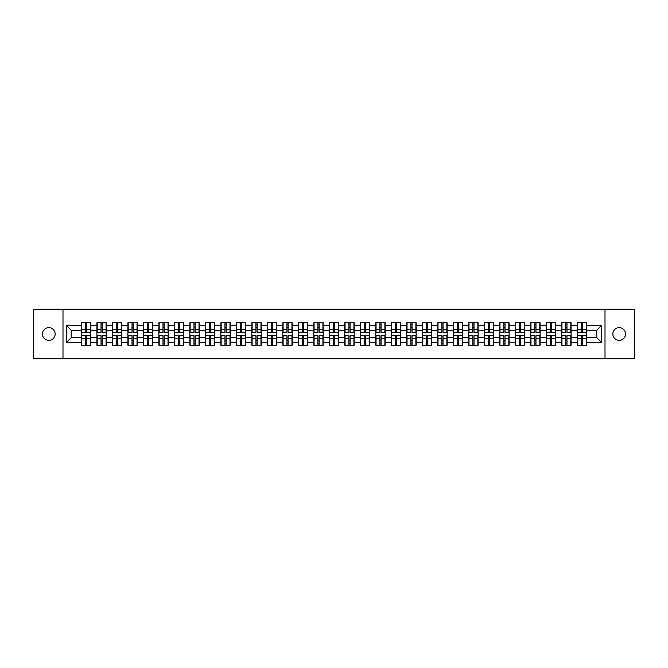 <?xml version="1.0" encoding="UTF-8"?>
<svg xmlns="http://www.w3.org/2000/svg" width="668" height="668" viewBox="0 0 668 668"><rect width="100%" height="100%" fill="white"/><g stroke="black" fill="none" stroke-linecap="round" stroke-linejoin="round"><path stroke-width="1" d="M619.211 340.354A6.354 6.354 0 0 1 612.848 334A6.354 6.354 0 0 1 619.211 327.646A6.354 6.354 0 0 1 625.565 334A6.354 6.354 0 0 1 619.211 340.354M48.789 340.354A6.354 6.354 0 0 1 42.435 334A6.354 6.354 0 0 1 48.789 327.646A6.354 6.354 0 0 1 55.152 334A6.354 6.354 0 0 1 48.789 340.354M605.008 358.825L634.6 358.825L634.6 309.175L605.008 309.175L605.008 358.825L62.992 358.825L62.992 309.175L33.4 309.175L33.4 358.825L62.992 358.825M605.008 309.175L62.992 309.175M596.766 337.674L596.766 330.326L586.587 330.326L586.587 337.674L596.766 337.674L601.726 342.642L601.726 325.358L586.587 325.358L586.587 322.778L577.152 322.778L577.152 330.326L571.09 330.326L571.09 337.674L577.152 337.674L577.152 330.326M601.726 342.642L586.587 342.642L586.587 345.222L577.152 345.222L577.152 342.642L571.09 342.642L571.09 345.222L561.663 345.222L561.663 342.642L555.601 342.642L555.601 345.222L546.165 345.222L546.165 342.642L540.111 342.642L540.111 345.222L530.676 345.222L530.676 342.642L524.622 342.642L524.622 345.222L515.187 345.222L515.187 342.642L509.125 342.642L509.125 345.222L499.689 345.222L499.689 342.642L493.635 342.642L493.635 345.222L484.2 345.222L484.2 342.642L478.146 342.642L478.146 345.222L468.711 345.222L468.711 342.642L462.648 342.642L462.648 345.222L453.221 345.222L453.221 342.642L447.159 342.642L447.159 345.222L437.724 345.222L437.724 342.642L431.67 342.642L431.67 345.222L422.234 345.222L422.234 342.642L416.172 342.642L416.172 345.222L406.745 345.222L406.745 342.642L400.683 342.642L400.683 345.222L391.248 345.222L391.248 342.642L385.194 342.642L385.194 345.222L375.758 345.222L375.758 342.642L369.705 342.642L369.705 345.222L360.269 345.222L360.269 342.642L354.207 342.642L354.207 345.222L344.771 345.222L344.771 342.642L338.718 342.642L338.718 345.222L329.282 345.222L329.282 342.642L323.228 342.642L323.228 345.222L313.793 345.222L313.793 342.642L307.731 342.642L307.731 345.222L298.295 345.222L298.295 342.642L292.242 342.642L292.242 345.222L282.806 345.222L282.806 342.642L276.752 342.642L276.752 345.222L267.317 345.222L267.317 342.642L261.255 342.642L261.255 345.222L251.828 345.222L251.828 342.642L245.766 342.642L245.766 345.222L236.33 345.222L236.33 342.642L230.276 342.642L230.276 345.222L220.841 345.222L220.841 342.642L214.779 342.642L214.779 345.222L205.352 345.222L205.352 342.642L199.289 342.642L199.289 345.222L189.854 345.222L189.854 342.642L183.8 342.642L183.8 345.222L174.365 345.222L174.365 342.642L168.311 342.642L168.311 345.222L158.875 345.222L158.875 342.642L152.813 342.642L152.813 345.222L143.378 345.222L143.378 342.642L137.324 342.642L137.324 345.222L127.889 345.222L127.889 342.642L121.835 342.642L121.835 345.222L112.399 345.222L112.399 342.642L106.337 342.642L106.337 345.222L96.91 345.222L96.91 342.642L90.848 342.642L90.848 345.222L81.412 345.222L81.412 342.642L66.274 342.642L66.274 325.358L81.412 325.358L81.412 330.326L71.234 330.326L71.234 337.674L81.412 337.674L81.412 330.326M577.152 325.358L571.09 325.358L571.09 322.778L561.663 322.778L561.663 325.358L555.601 325.358L555.601 322.778L546.165 322.778L546.165 325.358L540.111 325.358L540.111 322.778L530.676 322.778L530.676 325.358L524.622 325.358L524.622 322.778L515.187 322.778L515.187 325.358L509.125 325.358L509.125 322.778L499.689 322.778L499.689 325.358L493.635 325.358L493.635 322.778L484.2 322.778L484.2 325.358L478.146 325.358L478.146 322.778L468.711 322.778L468.711 325.358L462.648 325.358L462.648 322.778L453.221 322.778L453.221 325.358L447.159 325.358L447.159 322.778L437.724 322.778L437.724 325.358L431.67 325.358L431.67 322.778L422.234 322.778L422.234 325.358L416.172 325.358L416.172 322.778L406.745 322.778L406.745 325.358L400.683 325.358L400.683 322.778L391.248 322.778L391.248 325.358L385.194 325.358L385.194 322.778L375.758 322.778L375.758 325.358L369.705 325.358L369.705 322.778L360.269 322.778L360.269 325.358L354.207 325.358L354.207 322.778L344.771 322.778L344.771 325.358L338.718 325.358L338.718 322.778L329.282 322.778L329.282 325.358L323.228 325.358L323.228 322.778L313.793 322.778L313.793 325.358L307.731 325.358L307.731 322.778L298.295 322.778L298.295 325.358L292.242 325.358L292.242 322.778L282.806 322.778L282.806 325.358L276.752 325.358L276.752 322.778L267.317 322.778L267.317 325.358L261.255 325.358L261.255 322.778L251.828 322.778L251.828 325.358L245.766 325.358L245.766 322.778L236.33 322.778L236.33 325.358L230.276 325.358L230.276 322.778L220.841 322.778L220.841 325.358L214.779 325.358L214.779 322.778L205.352 322.778L205.352 325.358L199.289 325.358L199.289 322.778L189.854 322.778L189.854 325.358L183.8 325.358L183.8 322.778L174.365 322.778L174.365 325.358L168.311 325.358L168.311 322.778L158.875 322.778L158.875 325.358L152.813 325.358L152.813 322.778L143.378 322.778L143.378 325.358L137.324 325.358L137.324 322.778L127.889 322.778L127.889 325.358L121.835 325.358L121.835 322.778L112.399 322.778L112.399 325.358L106.337 325.358L106.337 322.778L96.91 322.778L96.91 325.358L90.848 325.358L90.848 322.778L81.412 322.778L81.412 325.358M577.152 337.674L577.152 342.642M571.09 337.674L571.09 342.642M571.09 325.358L571.09 330.326M555.601 337.674L561.663 337.674L561.663 330.326L555.601 330.326L555.601 342.642M561.663 337.674L561.663 342.642M561.663 325.358L561.663 330.326M555.601 325.358L555.601 330.326M540.111 337.674L546.165 337.674L546.165 330.326L540.111 330.326L540.111 342.642M546.165 337.674L546.165 342.642M546.165 325.358L546.165 330.326M540.111 325.358L540.111 330.326M524.622 337.674L530.676 337.674L530.676 330.326L524.622 330.326L524.622 342.642M530.676 337.674L530.676 342.642M530.676 325.358L530.676 330.326M524.622 325.358L524.622 330.326M509.125 337.674L515.187 337.674L515.187 330.326L509.125 330.326L509.125 342.642M515.187 337.674L515.187 342.642M515.187 325.358L515.187 330.326M509.125 325.358L509.125 330.326M493.635 337.674L499.689 337.674L499.689 330.326L493.635 330.326L493.635 342.642M499.689 337.674L499.689 342.642M499.689 325.358L499.689 330.326M493.635 325.358L493.635 330.326M478.146 337.674L484.2 337.674L484.2 330.326L478.146 330.326L478.146 342.642M484.2 337.674L484.2 342.642M484.2 325.358L484.2 330.326M478.146 325.358L478.146 330.326M462.648 337.674L468.711 337.674L468.711 330.326L462.648 330.326L462.648 342.642M468.711 337.674L468.711 342.642M468.711 325.358L468.711 330.326M462.648 325.358L462.648 330.326M447.159 337.674L453.221 337.674L453.221 330.326L447.159 330.326L447.159 342.642M453.221 337.674L453.221 342.642M453.221 325.358L453.221 330.326M447.159 325.358L447.159 330.326M431.67 337.674L437.724 337.674L437.724 330.326L431.67 330.326L431.67 342.642M437.724 337.674L437.724 342.642M437.724 325.358L437.724 330.326M431.67 325.358L431.67 330.326M416.172 337.674L422.234 337.674L422.234 330.326L416.172 330.326L416.172 342.642M422.234 337.674L422.234 342.642M422.234 325.358L422.234 330.326M416.172 325.358L416.172 330.326M400.683 337.674L406.745 337.674L406.745 330.326L400.683 330.326L400.683 342.642M406.745 337.674L406.745 342.642M406.745 325.358L406.745 330.326M400.683 325.358L400.683 330.326M385.194 337.674L391.248 337.674L391.248 330.326L385.194 330.326L385.194 342.642M391.248 337.674L391.248 342.642M391.248 325.358L391.248 330.326M385.194 325.358L385.194 330.326M369.705 337.674L375.758 337.674L375.758 330.326L369.705 330.326L369.705 342.642M375.758 337.674L375.758 342.642M375.758 325.358L375.758 330.326M369.705 325.358L369.705 330.326M354.207 337.674L360.269 337.674L360.269 330.326L354.207 330.326L354.207 342.642M360.269 337.674L360.269 342.642M360.269 325.358L360.269 330.326M354.207 325.358L354.207 330.326M338.718 337.674L344.771 337.674L344.771 330.326L338.718 330.326L338.718 342.642M344.771 337.674L344.771 342.642M344.771 325.358L344.771 330.326M338.718 325.358L338.718 330.326M323.228 337.674L329.282 337.674L329.282 330.326L323.228 330.326L323.228 342.642M329.282 337.674L329.282 342.642M329.282 325.358L329.282 330.326M323.228 325.358L323.228 330.326M307.731 337.674L313.793 337.674L313.793 330.326L307.731 330.326L307.731 342.642M313.793 337.674L313.793 342.642M313.793 325.358L313.793 330.326M307.731 325.358L307.731 330.326M292.242 337.674L298.295 337.674L298.295 330.326L292.242 330.326L292.242 342.642M298.295 337.674L298.295 342.642M298.295 325.358L298.295 330.326M292.242 325.358L292.242 330.326M276.752 337.674L282.806 337.674L282.806 330.326L276.752 330.326L276.752 342.642M282.806 337.674L282.806 342.642M282.806 325.358L282.806 330.326M276.752 325.358L276.752 330.326M261.255 337.674L267.317 337.674L267.317 330.326L261.255 330.326L261.255 342.642M267.317 337.674L267.317 342.642M267.317 325.358L267.317 330.326M261.255 325.358L261.255 330.326M245.766 337.674L251.828 337.674L251.828 330.326L245.766 330.326L245.766 342.642M251.828 337.674L251.828 342.642M251.828 325.358L251.828 330.326M245.766 325.358L245.766 330.326M230.276 337.674L236.33 337.674L236.33 330.326L230.276 330.326L230.276 342.642M236.33 337.674L236.33 342.642M236.33 325.358L236.33 330.326M230.276 325.358L230.276 330.326M214.779 337.674L220.841 337.674L220.841 330.326L214.779 330.326L214.779 342.642M220.841 337.674L220.841 342.642M220.841 325.358L220.841 330.326M214.779 325.358L214.779 330.326M199.289 337.674L205.352 337.674L205.352 330.326L199.289 330.326L199.289 342.642M205.352 337.674L205.352 342.642M205.352 325.358L205.352 330.326M199.289 325.358L199.289 330.326M183.8 337.674L189.854 337.674L189.854 330.326L183.8 330.326L183.8 342.642M189.854 337.674L189.854 342.642M189.854 325.358L189.854 330.326M183.8 325.358L183.8 330.326M168.311 337.674L174.365 337.674L174.365 330.326L168.311 330.326L168.311 342.642M174.365 337.674L174.365 342.642M174.365 325.358L174.365 330.326M168.311 325.358L168.311 330.326M152.813 337.674L158.875 337.674L158.875 330.326L152.813 330.326L152.813 342.642M158.875 337.674L158.875 342.642M158.875 325.358L158.875 330.326M152.813 325.358L152.813 330.326M137.324 337.674L143.378 337.674L143.378 330.326L137.324 330.326L137.324 342.642M143.378 337.674L143.378 342.642M143.378 325.358L143.378 330.326M137.324 325.358L137.324 330.326M121.835 337.674L127.889 337.674L127.889 330.326L121.835 330.326L121.835 342.642M127.889 337.674L127.889 342.642M127.889 325.358L127.889 330.326M121.835 325.358L121.835 330.326M106.337 337.674L112.399 337.674L112.399 330.326L106.337 330.326L106.337 342.642M112.399 337.674L112.399 342.642M112.399 325.358L112.399 330.326M106.337 325.358L106.337 330.326M90.848 337.674L96.91 337.674L96.91 330.326L90.848 330.326L90.848 342.642M96.91 337.674L96.91 342.642M96.91 325.358L96.91 330.326M90.848 325.358L90.848 330.326M81.412 337.674L81.412 342.642M71.234 337.674L66.274 342.642M66.274 325.358L71.234 330.326M586.587 337.674L586.587 342.642M586.587 325.358L586.587 330.326M601.726 325.358L596.766 330.326M90.547 322.778L90.547 332.313L86.731 332.313L86.731 322.778M85.537 322.778L85.537 332.313L81.713 332.313L81.713 322.778M85.537 324.072L86.731 324.072M86.731 327.746L85.537 327.746M81.713 345.222L81.713 335.687L85.537 335.687L85.537 345.222M86.731 345.222L86.731 335.687L90.547 335.687L90.547 345.222M86.731 343.928L85.537 343.928M85.537 340.254L86.731 340.254M106.045 322.778L106.045 332.313L102.221 332.313L102.221 322.778M101.027 322.778L101.027 332.313L97.202 332.313L97.202 322.778M101.027 324.072L102.221 324.072M102.221 327.746L101.027 327.746M121.534 322.778L121.534 332.313L117.71 332.313L117.71 322.778M116.516 322.778L116.516 332.313L112.7 332.313L112.7 322.778M116.516 324.072L117.71 324.072M117.71 327.746L116.516 327.746M137.023 322.778L137.023 332.313L133.199 332.313L133.199 322.778M132.013 322.778L132.013 332.313L128.189 332.313L128.189 322.778M132.013 324.072L133.199 324.072M133.199 327.746L132.013 327.746M152.521 322.778L152.521 332.313L148.697 332.313L148.697 322.778M147.503 322.778L147.503 332.313L143.678 332.313L143.678 322.778M147.503 324.072L148.697 324.072M148.697 327.746L147.503 327.746M168.01 322.778L168.01 332.313L164.186 332.313L164.186 322.778M162.992 322.778L162.992 332.313L159.168 332.313L159.168 322.778M162.992 324.072L164.186 324.072M164.186 327.746L162.992 327.746M97.202 345.222L97.202 335.687L101.027 335.687L101.027 345.222M102.221 345.222L102.221 335.687L106.045 335.687L106.045 345.222M102.221 343.928L101.027 343.928M101.027 340.254L102.221 340.254M112.7 345.222L112.7 335.687L116.516 335.687L116.516 345.222M117.71 345.222L117.71 335.687L121.534 335.687L121.534 345.222M117.71 343.928L116.516 343.928M116.516 340.254L117.71 340.254M128.189 345.222L128.189 335.687L132.013 335.687L132.013 345.222M133.199 345.222L133.199 335.687L137.023 335.687L137.023 345.222M133.199 343.928L132.013 343.928M132.013 340.254L133.199 340.254M143.678 345.222L143.678 335.687L147.503 335.687L147.503 345.222M148.697 345.222L148.697 335.687L152.521 335.687L152.521 345.222M148.697 343.928L147.503 343.928M147.503 340.254L148.697 340.254M159.168 345.222L159.168 335.687L162.992 335.687L162.992 345.222M164.186 345.222L164.186 335.687L168.01 335.687L168.01 345.222M164.186 343.928L162.992 343.928M162.992 340.254L164.186 340.254M183.5 322.778L183.5 332.313L179.675 332.313L179.675 322.778M178.49 322.778L178.49 332.313L174.665 332.313L174.665 322.778M178.49 324.072L179.675 324.072M179.675 327.746L178.49 327.746M174.665 345.222L174.665 335.687L178.49 335.687L178.49 345.222M179.675 345.222L179.675 335.687L183.5 335.687L183.5 345.222M179.675 343.928L178.49 343.928M178.49 340.254L179.675 340.254M198.997 322.778L198.997 332.313L195.173 332.313L195.173 322.778M193.979 322.778L193.979 332.313L190.155 332.313L190.155 322.778M193.979 324.072L195.173 324.072M195.173 327.746L193.979 327.746M190.155 345.222L190.155 335.687L193.979 335.687L193.979 345.222M195.173 345.222L195.173 335.687L198.997 335.687L198.997 345.222M195.173 343.928L193.979 343.928M193.979 340.254L195.173 340.254M214.486 322.778L214.486 332.313L210.662 332.313L210.662 322.778M209.468 322.778L209.468 332.313L205.644 332.313L205.644 322.778M209.468 324.072L210.662 324.072M210.662 327.746L209.468 327.746M205.644 345.222L205.644 335.687L209.468 335.687L209.468 345.222M210.662 345.222L210.662 335.687L214.486 335.687L214.486 345.222M210.662 343.928L209.468 343.928M209.468 340.254L210.662 340.254M229.976 322.778L229.976 332.313L226.151 332.313L226.151 322.778M224.966 322.778L224.966 332.313L221.141 332.313L221.141 322.778M224.966 324.072L226.151 324.072M226.151 327.746L224.966 327.746M221.141 345.222L221.141 335.687L224.966 335.687L224.966 345.222M226.151 345.222L226.151 335.687L229.976 335.687L229.976 345.222M226.151 343.928L224.966 343.928M224.966 340.254L226.151 340.254M245.465 322.778L245.465 332.313L241.649 332.313L241.649 322.778M240.455 322.778L240.455 332.313L236.631 332.313L236.631 322.778M240.455 324.072L241.649 324.072M241.649 327.746L240.455 327.746M236.631 345.222L236.631 335.687L240.455 335.687L240.455 345.222M241.649 345.222L241.649 335.687L245.465 335.687L245.465 345.222M241.649 343.928L240.455 343.928M240.455 340.254L241.649 340.254M260.963 322.778L260.963 332.313L257.138 332.313L257.138 322.778M255.944 322.778L255.944 332.313L252.12 332.313L252.12 322.778M255.944 324.072L257.138 324.072M257.138 327.746L255.944 327.746M252.12 345.222L252.12 335.687L255.944 335.687L255.944 345.222M257.138 345.222L257.138 335.687L260.963 335.687L260.963 345.222M257.138 343.928L255.944 343.928M255.944 340.254L257.138 340.254M276.452 322.778L276.452 332.313L272.627 332.313L272.627 322.778M271.433 322.778L271.433 332.313L267.618 332.313L267.618 322.778M271.433 324.072L272.627 324.072M272.627 327.746L271.433 327.746M267.618 345.222L267.618 335.687L271.433 335.687L271.433 345.222M272.627 345.222L272.627 335.687L276.452 335.687L276.452 345.222M272.627 343.928L271.433 343.928M271.433 340.254L272.627 340.254M291.941 322.778L291.941 332.313L288.117 332.313L288.117 322.778M286.931 322.778L286.931 332.313L283.107 332.313L283.107 322.778M286.931 324.072L288.117 324.072M288.117 327.746L286.931 327.746M283.107 345.222L283.107 335.687L286.931 335.687L286.931 345.222M288.117 345.222L288.117 335.687L291.941 335.687L291.941 345.222M288.117 343.928L286.931 343.928M286.931 340.254L288.117 340.254M307.439 322.778L307.439 332.313L303.614 332.313L303.614 322.778M302.42 322.778L302.42 332.313L298.596 332.313L298.596 322.778M302.42 324.072L303.614 324.072M303.614 327.746L302.42 327.746M298.596 345.222L298.596 335.687L302.42 335.687L302.42 345.222M303.614 345.222L303.614 335.687L307.439 335.687L307.439 345.222M303.614 343.928L302.42 343.928M302.42 340.254L303.614 340.254M322.928 322.778L322.928 332.313L319.104 332.313L319.104 322.778M317.91 322.778L317.91 332.313L314.085 332.313L314.085 322.778M317.91 324.072L319.104 324.072M319.104 327.746L317.91 327.746M314.085 345.222L314.085 335.687L317.91 335.687L317.91 345.222M319.104 345.222L319.104 335.687L322.928 335.687L322.928 345.222M319.104 343.928L317.91 343.928M317.91 340.254L319.104 340.254M338.417 322.778L338.417 332.313L334.593 332.313L334.593 322.778M333.407 322.778L333.407 332.313L329.583 332.313L329.583 322.778M333.407 324.072L334.593 324.072M334.593 327.746L333.407 327.746M329.583 345.222L329.583 335.687L333.407 335.687L333.407 345.222M334.593 345.222L334.593 335.687L338.417 335.687L338.417 345.222M334.593 343.928L333.407 343.928M333.407 340.254L334.593 340.254M353.915 322.778L353.915 332.313L350.09 332.313L350.09 322.778M348.896 322.778L348.896 332.313L345.072 332.313L345.072 322.778M348.896 324.072L350.09 324.072M350.09 327.746L348.896 327.746M345.072 345.222L345.072 335.687L348.896 335.687L348.896 345.222M350.09 345.222L350.09 335.687L353.915 335.687L353.915 345.222M350.09 343.928L348.896 343.928M348.896 340.254L350.09 340.254M369.404 322.778L369.404 332.313L365.58 332.313L365.58 322.778M364.386 322.778L364.386 332.313L360.561 332.313L360.561 322.778M364.386 324.072L365.58 324.072M365.58 327.746L364.386 327.746M360.561 345.222L360.561 335.687L364.386 335.687L364.386 345.222M365.58 345.222L365.58 335.687L369.404 335.687L369.404 345.222M365.58 343.928L364.386 343.928M364.386 340.254L365.58 340.254M384.893 322.778L384.893 332.313L381.069 332.313L381.069 322.778M379.883 322.778L379.883 332.313L376.059 332.313L376.059 322.778M379.883 324.072L381.069 324.072M381.069 327.746L379.883 327.746M376.059 345.222L376.059 335.687L379.883 335.687L379.883 345.222M381.069 345.222L381.069 335.687L384.893 335.687L384.893 345.222M381.069 343.928L379.883 343.928M379.883 340.254L381.069 340.254M400.382 322.778L400.382 332.313L396.567 332.313L396.567 322.778M395.373 322.778L395.373 332.313L391.548 332.313L391.548 322.778M395.373 324.072L396.567 324.072M396.567 327.746L395.373 327.746M391.548 345.222L391.548 335.687L395.373 335.687L395.373 345.222M396.567 345.222L396.567 335.687L400.382 335.687L400.382 345.222M396.567 343.928L395.373 343.928M395.373 340.254L396.567 340.254M415.88 322.778L415.88 332.313L412.056 332.313L412.056 322.778M410.862 322.778L410.862 332.313L407.037 332.313L407.037 322.778M410.862 324.072L412.056 324.072M412.056 327.746L410.862 327.746M407.037 345.222L407.037 335.687L410.862 335.687L410.862 345.222M412.056 345.222L412.056 335.687L415.88 335.687L415.88 345.222M412.056 343.928L410.862 343.928M410.862 340.254L412.056 340.254M431.369 322.778L431.369 332.313L427.545 332.313L427.545 322.778M426.351 322.778L426.351 332.313L422.535 332.313L422.535 322.778M426.351 324.072L427.545 324.072M427.545 327.746L426.351 327.746M422.535 345.222L422.535 335.687L426.351 335.687L426.351 345.222M427.545 345.222L427.545 335.687L431.369 335.687L431.369 345.222M427.545 343.928L426.351 343.928M426.351 340.254L427.545 340.254M446.859 322.778L446.859 332.313L443.034 332.313L443.034 322.778M441.849 322.778L441.849 332.313L438.024 332.313L438.024 322.778M441.849 324.072L443.034 324.072M443.034 327.746L441.849 327.746M438.024 345.222L438.024 335.687L441.849 335.687L441.849 345.222M443.034 345.222L443.034 335.687L446.859 335.687L446.859 345.222M443.034 343.928L441.849 343.928M441.849 340.254L443.034 340.254M462.356 322.778L462.356 332.313L458.532 332.313L458.532 322.778M457.338 322.778L457.338 332.313L453.514 332.313L453.514 322.778M457.338 324.072L458.532 324.072M458.532 327.746L457.338 327.746M453.514 345.222L453.514 335.687L457.338 335.687L457.338 345.222M458.532 345.222L458.532 335.687L462.356 335.687L462.356 345.222M458.532 343.928L457.338 343.928M457.338 340.254L458.532 340.254M477.845 322.778L477.845 332.313L474.021 332.313L474.021 322.778M472.827 322.778L472.827 332.313L469.003 332.313L469.003 322.778M472.827 324.072L474.021 324.072M474.021 327.746L472.827 327.746M469.003 345.222L469.003 335.687L472.827 335.687L472.827 345.222M474.021 345.222L474.021 335.687L477.845 335.687L477.845 345.222M474.021 343.928L472.827 343.928M472.827 340.254L474.021 340.254M493.335 322.778L493.335 332.313L489.51 332.313L489.51 322.778M488.325 322.778L488.325 332.313L484.5 332.313L484.5 322.778M488.325 324.072L489.51 324.072M489.51 327.746L488.325 327.746M484.5 345.222L484.5 335.687L488.325 335.687L488.325 345.222M489.51 345.222L489.51 335.687L493.335 335.687L493.335 345.222M489.51 343.928L488.325 343.928M488.325 340.254L489.51 340.254M508.832 322.778L508.832 332.313L505.008 332.313L505.008 322.778M503.814 322.778L503.814 332.313L499.99 332.313L499.99 322.778M503.814 324.072L505.008 324.072M505.008 327.746L503.814 327.746M499.99 345.222L499.99 335.687L503.814 335.687L503.814 345.222M505.008 345.222L505.008 335.687L508.832 335.687L508.832 345.222M505.008 343.928L503.814 343.928M503.814 340.254L505.008 340.254M524.322 322.778L524.322 332.313L520.497 332.313L520.497 322.778M519.303 322.778L519.303 332.313L515.479 332.313L515.479 322.778M519.303 324.072L520.497 324.072M520.497 327.746L519.303 327.746M515.479 345.222L515.479 335.687L519.303 335.687L519.303 345.222M520.497 345.222L520.497 335.687L524.322 335.687L524.322 345.222M520.497 343.928L519.303 343.928M519.303 340.254L520.497 340.254M539.811 322.778L539.811 332.313L535.986 332.313L535.986 322.778M534.801 322.778L534.801 332.313L530.976 332.313L530.976 322.778M534.801 324.072L535.986 324.072M535.986 327.746L534.801 327.746M530.976 345.222L530.976 335.687L534.801 335.687L534.801 345.222M535.986 345.222L535.986 335.687L539.811 335.687L539.811 345.222M535.986 343.928L534.801 343.928M534.801 340.254L535.986 340.254M555.3 322.778L555.3 332.313L551.484 332.313L551.484 322.778M550.29 322.778L550.29 332.313L546.466 332.313L546.466 322.778M550.29 324.072L551.484 324.072M551.484 327.746L550.29 327.746M546.466 345.222L546.466 335.687L550.29 335.687L550.29 345.222M551.484 345.222L551.484 335.687L555.3 335.687L555.3 345.222M551.484 343.928L550.29 343.928M550.29 340.254L551.484 340.254M570.798 322.778L570.798 332.313L566.973 332.313L566.973 322.778M565.779 322.778L565.779 332.313L561.955 332.313L561.955 322.778M565.779 324.072L566.973 324.072M566.973 327.746L565.779 327.746M561.955 345.222L561.955 335.687L565.779 335.687L565.779 345.222M566.973 345.222L566.973 335.687L570.798 335.687L570.798 345.222M566.973 343.928L565.779 343.928M565.779 340.254L566.973 340.254M586.287 322.778L586.287 332.313L582.463 332.313L582.463 322.778M581.269 322.778L581.269 332.313L577.453 332.313L577.453 322.778M581.269 324.072L582.463 324.072M582.463 327.746L581.269 327.746M577.453 345.222L577.453 335.687L581.269 335.687L581.269 345.222M582.463 345.222L582.463 335.687L586.287 335.687L586.287 345.222M582.463 343.928L581.269 343.928M581.269 340.254L582.463 340.254M85.537 329.249L81.713 329.249M85.537 332.188L81.713 332.188M90.547 329.249L86.731 329.249M90.547 332.188L86.731 332.188M86.731 338.751L90.547 338.751M86.731 335.812L90.547 335.812M81.713 338.751L85.537 338.751M81.713 335.812L85.537 335.812M101.027 329.249L97.202 329.249M101.027 332.188L97.202 332.188M106.045 329.249L102.221 329.249M106.045 332.188L102.221 332.188M116.516 329.249L112.7 329.249M116.516 332.188L112.7 332.188M121.534 329.249L117.71 329.249M121.534 332.188L117.71 332.188M132.013 329.249L128.189 329.249M132.013 332.188L128.189 332.188M137.023 329.249L133.199 329.249M137.023 332.188L133.199 332.188M147.503 329.249L143.678 329.249M147.503 332.188L143.678 332.188M152.521 329.249L148.697 329.249M152.521 332.188L148.697 332.188M162.992 329.249L159.168 329.249M162.992 332.188L159.168 332.188M168.01 329.249L164.186 329.249M168.01 332.188L164.186 332.188M102.221 338.751L106.045 338.751M102.221 335.812L106.045 335.812M97.202 338.751L101.027 338.751M97.202 335.812L101.027 335.812M117.71 338.751L121.534 338.751M117.71 335.812L121.534 335.812M112.7 338.751L116.516 338.751M112.7 335.812L116.516 335.812M133.199 338.751L137.023 338.751M133.199 335.812L137.023 335.812M128.189 338.751L132.013 338.751M128.189 335.812L132.013 335.812M148.697 338.751L152.521 338.751M148.697 335.812L152.521 335.812M143.678 338.751L147.503 338.751M143.678 335.812L147.503 335.812M164.186 338.751L168.01 338.751M164.186 335.812L168.01 335.812M159.168 338.751L162.992 338.751M159.168 335.812L162.992 335.812M178.49 329.249L174.665 329.249M178.49 332.188L174.665 332.188M183.5 329.249L179.675 329.249M183.5 332.188L179.675 332.188M179.675 338.751L183.5 338.751M179.675 335.812L183.5 335.812M174.665 338.751L178.49 338.751M174.665 335.812L178.49 335.812M193.979 329.249L190.155 329.249M193.979 332.188L190.155 332.188M198.997 329.249L195.173 329.249M198.997 332.188L195.173 332.188M195.173 338.751L198.997 338.751M195.173 335.812L198.997 335.812M190.155 338.751L193.979 338.751M190.155 335.812L193.979 335.812M209.468 329.249L205.644 329.249M209.468 332.188L205.644 332.188M214.486 329.249L210.662 329.249M214.486 332.188L210.662 332.188M210.662 338.751L214.486 338.751M210.662 335.812L214.486 335.812M205.644 338.751L209.468 338.751M205.644 335.812L209.468 335.812M224.966 329.249L221.141 329.249M224.966 332.188L221.141 332.188M229.976 329.249L226.151 329.249M229.976 332.188L226.151 332.188M226.151 338.751L229.976 338.751M226.151 335.812L229.976 335.812M221.141 338.751L224.966 338.751M221.141 335.812L224.966 335.812M240.455 329.249L236.631 329.249M240.455 332.188L236.631 332.188M245.465 329.249L241.649 329.249M245.465 332.188L241.649 332.188M241.649 338.751L245.465 338.751M241.649 335.812L245.465 335.812M236.631 338.751L240.455 338.751M236.631 335.812L240.455 335.812M255.944 329.249L252.12 329.249M255.944 332.188L252.12 332.188M260.963 329.249L257.138 329.249M260.963 332.188L257.138 332.188M257.138 338.751L260.963 338.751M257.138 335.812L260.963 335.812M252.12 338.751L255.944 338.751M252.12 335.812L255.944 335.812M271.433 329.249L267.618 329.249M271.433 332.188L267.618 332.188M276.452 329.249L272.627 329.249M276.452 332.188L272.627 332.188M272.627 338.751L276.452 338.751M272.627 335.812L276.452 335.812M267.618 338.751L271.433 338.751M267.618 335.812L271.433 335.812M286.931 329.249L283.107 329.249M286.931 332.188L283.107 332.188M291.941 329.249L288.117 329.249M291.941 332.188L288.117 332.188M288.117 338.751L291.941 338.751M288.117 335.812L291.941 335.812M283.107 338.751L286.931 338.751M283.107 335.812L286.931 335.812M302.42 329.249L298.596 329.249M302.42 332.188L298.596 332.188M307.439 329.249L303.614 329.249M307.439 332.188L303.614 332.188M303.614 338.751L307.439 338.751M303.614 335.812L307.439 335.812M298.596 338.751L302.42 338.751M298.596 335.812L302.42 335.812M317.91 329.249L314.085 329.249M317.91 332.188L314.085 332.188M322.928 329.249L319.104 329.249M322.928 332.188L319.104 332.188M319.104 338.751L322.928 338.751M319.104 335.812L322.928 335.812M314.085 338.751L317.91 338.751M314.085 335.812L317.91 335.812M333.407 329.249L329.583 329.249M333.407 332.188L329.583 332.188M338.417 329.249L334.593 329.249M338.417 332.188L334.593 332.188M334.593 338.751L338.417 338.751M334.593 335.812L338.417 335.812M329.583 338.751L333.407 338.751M329.583 335.812L333.407 335.812M348.896 329.249L345.072 329.249M348.896 332.188L345.072 332.188M353.915 329.249L350.09 329.249M353.915 332.188L350.09 332.188M350.09 338.751L353.915 338.751M350.09 335.812L353.915 335.812M345.072 338.751L348.896 338.751M345.072 335.812L348.896 335.812M364.386 329.249L360.561 329.249M364.386 332.188L360.561 332.188M369.404 329.249L365.58 329.249M369.404 332.188L365.58 332.188M365.58 338.751L369.404 338.751M365.58 335.812L369.404 335.812M360.561 338.751L364.386 338.751M360.561 335.812L364.386 335.812M379.883 329.249L376.059 329.249M379.883 332.188L376.059 332.188M384.893 329.249L381.069 329.249M384.893 332.188L381.069 332.188M381.069 338.751L384.893 338.751M381.069 335.812L384.893 335.812M376.059 338.751L379.883 338.751M376.059 335.812L379.883 335.812M395.373 329.249L391.548 329.249M395.373 332.188L391.548 332.188M400.382 329.249L396.567 329.249M400.382 332.188L396.567 332.188M396.567 338.751L400.382 338.751M396.567 335.812L400.382 335.812M391.548 338.751L395.373 338.751M391.548 335.812L395.373 335.812M410.862 329.249L407.037 329.249M410.862 332.188L407.037 332.188M415.88 329.249L412.056 329.249M415.88 332.188L412.056 332.188M412.056 338.751L415.88 338.751M412.056 335.812L415.88 335.812M407.037 338.751L410.862 338.751M407.037 335.812L410.862 335.812M426.351 329.249L422.535 329.249M426.351 332.188L422.535 332.188M431.369 329.249L427.545 329.249M431.369 332.188L427.545 332.188M427.545 338.751L431.369 338.751M427.545 335.812L431.369 335.812M422.535 338.751L426.351 338.751M422.535 335.812L426.351 335.812M441.849 329.249L438.024 329.249M441.849 332.188L438.024 332.188M446.859 329.249L443.034 329.249M446.859 332.188L443.034 332.188M443.034 338.751L446.859 338.751M443.034 335.812L446.859 335.812M438.024 338.751L441.849 338.751M438.024 335.812L441.849 335.812M457.338 329.249L453.514 329.249M457.338 332.188L453.514 332.188M462.356 329.249L458.532 329.249M462.356 332.188L458.532 332.188M458.532 338.751L462.356 338.751M458.532 335.812L462.356 335.812M453.514 338.751L457.338 338.751M453.514 335.812L457.338 335.812M472.827 329.249L469.003 329.249M472.827 332.188L469.003 332.188M477.845 329.249L474.021 329.249M477.845 332.188L474.021 332.188M474.021 338.751L477.845 338.751M474.021 335.812L477.845 335.812M469.003 338.751L472.827 338.751M469.003 335.812L472.827 335.812M488.325 329.249L484.5 329.249M488.325 332.188L484.5 332.188M493.335 329.249L489.51 329.249M493.335 332.188L489.51 332.188M489.51 338.751L493.335 338.751M489.51 335.812L493.335 335.812M484.5 338.751L488.325 338.751M484.5 335.812L488.325 335.812M503.814 329.249L499.99 329.249M503.814 332.188L499.99 332.188M508.832 329.249L505.008 329.249M508.832 332.188L505.008 332.188M505.008 338.751L508.832 338.751M505.008 335.812L508.832 335.812M499.99 338.751L503.814 338.751M499.99 335.812L503.814 335.812M519.303 329.249L515.479 329.249M519.303 332.188L515.479 332.188M524.322 329.249L520.497 329.249M524.322 332.188L520.497 332.188M520.497 338.751L524.322 338.751M520.497 335.812L524.322 335.812M515.479 338.751L519.303 338.751M515.479 335.812L519.303 335.812M534.801 329.249L530.976 329.249M534.801 332.188L530.976 332.188M539.811 329.249L535.986 329.249M539.811 332.188L535.986 332.188M535.986 338.751L539.811 338.751M535.986 335.812L539.811 335.812M530.976 338.751L534.801 338.751M530.976 335.812L534.801 335.812M550.29 329.249L546.466 329.249M550.29 332.188L546.466 332.188M555.3 329.249L551.484 329.249M555.3 332.188L551.484 332.188M551.484 338.751L555.3 338.751M551.484 335.812L555.3 335.812M546.466 338.751L550.29 338.751M546.466 335.812L550.29 335.812M565.779 329.249L561.955 329.249M565.779 332.188L561.955 332.188M570.798 329.249L566.973 329.249M570.798 332.188L566.973 332.188M566.973 338.751L570.798 338.751M566.973 335.812L570.798 335.812M561.955 338.751L565.779 338.751M561.955 335.812L565.779 335.812M581.269 329.249L577.453 329.249M581.269 332.188L577.453 332.188M586.287 329.249L582.463 329.249M586.287 332.188L582.463 332.188M582.463 338.751L586.287 338.751M582.463 335.812L586.287 335.812M577.453 338.751L581.269 338.751M577.453 335.812L581.269 335.812"/></g></svg>
